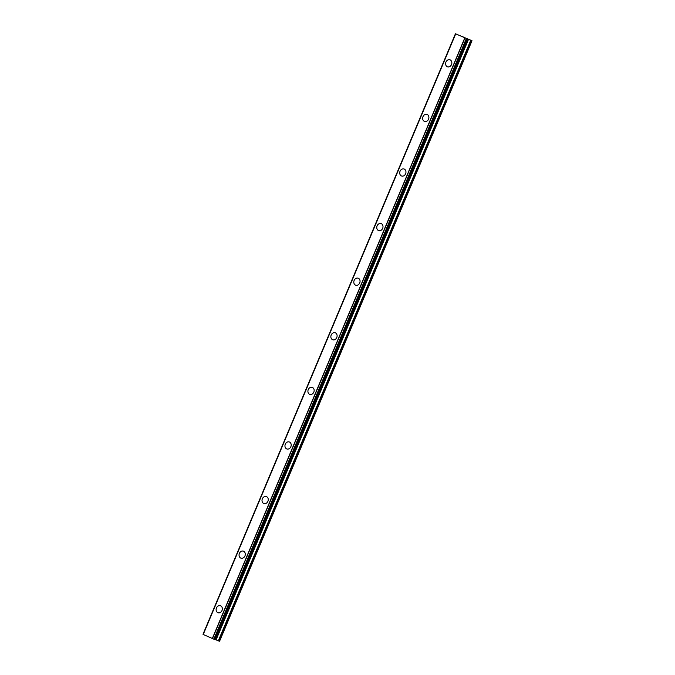 <?xml version="1.0" encoding="UTF-8"?>
<svg xmlns="http://www.w3.org/2000/svg" width="675" height="675" viewBox="0 0 675 675"><rect width="100%" height="100%" fill="white"/><g stroke="black" fill="none" stroke-linecap="round" stroke-linejoin="round"><path stroke-width="1.01" d="M218.025 612.748A3.704 3.046 109.1 0 1 216.456 607.981A3.704 3.046 109.1 0 1 220.447 605.745A3.704 3.046 109.1 0 1 222.007 610.521A3.704 3.046 109.1 0 1 218.025 612.748A3.704 3.046 109.1 0 1 216.464 607.981A3.704 3.046 109.1 0 1 220.447 605.745M240.967 558.158A3.704 3.046 109.1 0 1 239.406 553.382A3.704 3.046 109.1 0 1 243.397 551.154A3.704 3.046 109.1 0 1 244.957 555.922A3.704 3.046 109.1 0 1 240.967 558.158A3.704 3.046 109.1 0 1 239.406 553.39A3.704 3.046 109.1 0 1 243.397 551.154M263.917 503.558A3.704 3.046 109.1 0 1 262.356 498.791A3.704 3.046 109.1 0 1 266.347 496.564A3.704 3.046 109.1 0 1 267.907 501.331A3.704 3.046 109.1 0 1 263.917 503.558A3.704 3.046 109.1 0 1 262.356 498.791A3.704 3.046 109.1 0 1 266.347 496.564M286.867 448.968A3.704 3.046 109.1 0 1 285.306 444.201A3.704 3.046 109.1 0 1 289.297 441.965A3.704 3.046 109.1 0 1 290.858 446.74A3.704 3.046 109.1 0 1 286.867 448.968A3.704 3.046 109.1 0 1 285.306 444.201A3.704 3.046 109.1 0 1 289.297 441.965M309.817 394.377A3.704 3.046 109.1 0 1 308.256 389.602A3.704 3.046 109.1 0 1 312.247 387.374A3.704 3.046 109.1 0 1 313.808 392.141A3.704 3.046 109.1 0 1 309.817 394.377A3.704 3.046 109.1 0 1 308.256 389.602A3.704 3.046 109.1 0 1 312.238 387.374M332.767 339.778A3.704 3.046 109.1 0 1 331.197 335.011A3.704 3.046 109.1 0 1 335.197 332.775A3.704 3.046 109.1 0 1 336.757 337.551A3.704 3.046 109.1 0 1 332.767 339.778A3.704 3.046 109.1 0 1 331.206 335.011A3.704 3.046 109.1 0 1 335.188 332.775M355.717 285.188A3.704 3.046 109.1 0 1 354.147 280.412A3.704 3.046 109.1 0 1 358.147 278.184A3.704 3.046 109.1 0 1 359.707 282.952A3.704 3.046 109.1 0 1 355.717 285.188A3.704 3.046 109.1 0 1 354.156 280.42A3.704 3.046 109.1 0 1 358.138 278.184M378.667 230.588A3.704 3.046 109.1 0 1 377.097 225.821A3.704 3.046 109.1 0 1 381.088 223.594A3.704 3.046 109.1 0 1 382.657 228.361A3.704 3.046 109.1 0 1 378.667 230.588A3.704 3.046 109.1 0 1 377.106 225.821A3.704 3.046 109.1 0 1 381.088 223.594M401.617 175.998A3.704 3.046 109.1 0 1 400.047 171.231A3.704 3.046 109.1 0 1 404.038 168.995A3.704 3.046 109.1 0 1 405.608 173.77A3.704 3.046 109.1 0 1 401.617 175.998A3.704 3.046 109.1 0 1 400.056 171.231A3.704 3.046 109.1 0 1 404.038 168.995M424.567 121.407A3.704 3.046 109.1 0 1 422.997 116.632A3.704 3.046 109.1 0 1 426.988 114.404A3.704 3.046 109.1 0 1 428.558 119.171A3.704 3.046 109.1 0 1 424.567 121.407A3.704 3.046 109.1 0 1 423.006 116.632A3.704 3.046 109.1 0 1 426.988 114.404M447.517 66.808A3.704 3.046 109.1 0 1 445.947 62.041A3.704 3.046 109.1 0 1 449.938 59.805A3.704 3.046 109.1 0 1 451.499 64.581A3.704 3.046 109.1 0 1 447.517 66.808A3.704 3.046 109.1 0 1 445.956 62.041A3.704 3.046 109.1 0 1 449.938 59.805M464.189 37.53L463.252 37.108L464.189 37.53M464.712 37.707L464.24 37.496M464.29 37.505L464.797 37.741L464.29 37.513M464.797 37.741L465.32 37.918L464.797 37.741M465.32 37.918L464.425 37.513M464.468 37.522L463.21 37.091M465.48 37.994L464.468 37.53M462.738 36.847L461.607 36.349M463.514 37.091L461.734 36.408M463.759 37.201L462.561 36.661M468.517 39.352L455.431 33.75L472.011 40.719L468.517 39.352L216.076 639.883L218.616 640.921L219.569 641.25L472.011 40.719M215.131 639.546L216.076 639.883M203.243 634.475L215.03 639.664M455.473 33.775L203.259 634.424M455.684 33.953L203.234 634.475M464.712 38.078L212.271 638.609M455.498 33.792L203.057 634.323M464.746 38.087L212.304 638.626M464.889 38.146L212.448 638.677M466.265 38.711L213.823 639.242M466.594 38.838L214.152 639.377M467.463 39.142L215.021 639.672M468.34 39.285L215.899 639.816M470.762 40.272L218.32 640.803M471.057 40.39L218.616 640.921M455.431 33.75L202.989 634.281M467.513 39.158L215.072 639.689"/></g></svg>
